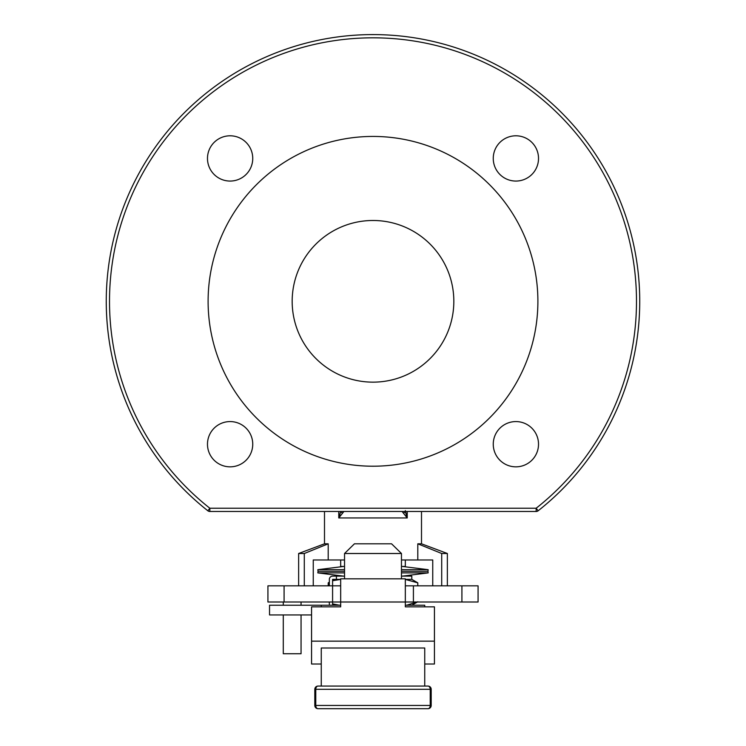<?xml version="1.0" encoding="UTF-8"?>
<svg xmlns="http://www.w3.org/2000/svg" width="746" height="746" viewBox="0 0 746 746"><rect width="100%" height="100%" fill="white"/><g stroke="black" fill="none" stroke-linecap="round" stroke-linejoin="round"><path stroke-width="1.12" d="M402.299 566.438L428.167 569.683L427.962 571.287L401.46 571.287L427.962 571.287L428.167 572.891L401.46 572.891M343.701 566.438L317.833 569.683L318.038 571.287L344.54 571.287L318.038 571.287L317.833 572.891L344.54 572.891M402.299 576.136L428.167 572.891M343.701 576.136L317.833 572.891M428.167 569.683L401.46 569.683M344.54 569.683L317.833 569.683M639.732 301.319A266.732 266.732 0 0 1 538.146 510.786L536.15 508.24A263.506 263.506 0 0 0 373 37.822A263.506 263.506 0 0 0 209.85 508.24L536.15 508.24L536.15 511.476L209.85 511.476A3.236 3.236 0 0 1 207.854 510.786L209.85 508.24L209.85 511.476A3.236 3.236 0 0 1 207.854 510.786A266.732 266.732 0 0 1 373 34.586A266.732 266.732 0 0 1 639.732 301.319M301.058 614.937L301.058 653.738L283.284 653.738L283.284 614.937M301.058 605.239L301.058 602.003M283.284 605.239L283.284 602.003M405.33 559.976L405.33 566.438L401.46 566.438M344.54 566.438L340.67 566.438L340.67 559.976M453.829 301.319A80.829 80.829 0 0 0 373 220.49A80.829 80.829 0 0 0 292.171 301.319A80.829 80.829 0 0 0 373 382.148A80.829 80.829 0 0 0 453.829 301.319M252.745 158.432A22.632 22.632 0 0 0 230.113 135.8A22.632 22.632 0 0 0 207.481 158.432A22.632 22.632 0 0 0 230.113 181.064A22.632 22.632 0 0 0 252.745 158.432M538.519 158.432A22.632 22.632 0 0 0 515.887 135.8A22.632 22.632 0 0 0 493.255 158.432A22.632 22.632 0 0 0 515.887 181.064A22.632 22.632 0 0 0 538.519 158.432M538.519 444.206A22.632 22.632 0 0 0 515.887 421.574A22.632 22.632 0 0 0 493.255 444.206A22.632 22.632 0 0 0 515.887 466.837A22.632 22.632 0 0 0 538.519 444.206M252.745 444.206A22.632 22.632 0 0 0 230.113 421.574A22.632 22.632 0 0 0 207.481 444.206A22.632 22.632 0 0 0 230.113 466.837A22.632 22.632 0 0 0 252.745 444.206M208.106 301.319A164.894 164.894 0 0 0 373 466.213A164.894 164.894 0 0 0 537.894 301.319A164.894 164.894 0 0 0 373 136.434A164.894 164.894 0 0 0 208.106 301.319M421.499 511.476L421.499 543.806L417.807 543.806L417.807 559.976L401.46 559.976M304.293 585.843L304.293 553.504L328.193 543.806L324.501 543.806L324.501 511.476M328.193 543.806L328.193 559.976L313.255 559.976L313.255 585.843M344.54 559.976L328.193 559.976M391.557 543.806L354.443 543.806L344.54 553.504L401.46 553.504L391.557 543.806M461.914 602.003L461.914 585.843L478.074 585.843L478.074 602.003L340.67 602.003L340.67 578.821L405.33 578.821L405.33 606.852L434.433 606.852L434.433 641.15L311.567 641.15L311.567 664.015L321.265 664.015M340.67 585.843L332.585 585.843L332.585 602.003L340.67 602.003L340.67 606.852L311.567 606.852L311.567 641.15M311.567 614.937L269.539 614.937L269.539 605.239L340.67 605.239L332.585 605.239L332.585 602.003L267.926 602.003L267.926 585.843L284.086 585.843L284.086 602.003M461.914 585.843L413.415 585.843L413.415 602.003M417.807 559.976L432.745 559.976L432.745 585.843M344.54 576.136L336.418 576.136L336.418 579.372L340.67 579.372L332.585 579.372L332.585 585.843L284.086 585.843M413.415 585.843L405.33 585.843M304.293 553.504L298.633 553.504L298.633 585.843M344.54 578.821L344.54 553.504M401.46 578.821L401.46 553.504M421.499 543.806L447.367 553.504L441.707 553.504L417.807 543.806M441.707 585.843L441.707 553.504M340.624 511.476L339.495 516.083M407.204 517.873L405.404 511.765M343.906 511.476L338.768 517.948L340.596 511.765M405.33 510.618L407.232 517.948L402.094 511.476M340.838 511.476A3.236 2.658 0 0 0 342.628 513.062M538.146 510.786A3.236 3.236 0 0 1 536.15 511.476M405.162 511.476A3.236 2.658 180 0 1 403.372 513.062M417.797 585.843L417.797 582.84L411.801 579.372L405.33 579.372L411.801 579.372L411.801 576.136L401.46 576.136M329.35 585.843L329.35 579.372A3.236 3.236 0 0 1 332.585 576.136L336.418 576.136M329.35 602.003L329.35 605.239L321.265 605.239L321.265 606.852M424.735 606.852L424.735 605.239L405.33 605.192M340.67 605.192L334.199 605.239L332.585 604.307M417.396 602.003L411.801 605.239L406.598 605.239L417.797 601.77M417.797 582.84L405.33 579.418M340.67 579.418L332.585 580.714M329.35 582.197L328.203 582.84L328.203 585.843M339.402 605.239L332.585 603.896M329.35 602.414L328.604 602.003L329.35 602.442M373 708.7L318.038 708.7A3.236 3.236 0 0 1 314.803 705.464L314.803 689.304L315.772 689.304L315.772 705.464L430.228 705.464L430.228 689.304L315.772 689.304A3.236 2.257 90 0 1 318.038 686.068L427.962 686.068A3.236 2.257 90 0 1 430.228 689.304L431.197 689.304L431.197 705.464A3.236 3.236 0 0 1 427.962 708.7L373 708.7M424.735 686.068L424.735 648.004L321.265 648.004L321.265 686.068M318.038 686.068A3.236 3.236 0 0 0 314.803 689.304A3.236 3.236 0 0 1 318.038 686.068M431.197 689.304A3.236 3.236 0 0 0 427.962 686.068A3.236 3.236 0 0 1 431.197 689.304M434.433 641.15L434.433 664.015L424.735 664.015M209.85 511.476A3.236 3.236 0 0 1 207.854 510.786A266.732 266.732 0 0 1 106.268 301.319M407.232 511.476L407.232 517.948L338.768 517.948L338.768 511.476M315.772 705.464A3.236 2.257 90 0 0 318.038 708.7A3.236 3.236 0 0 1 314.803 705.464L315.772 705.464M427.962 708.7A3.236 3.236 0 0 0 431.197 705.464L430.228 705.464A3.236 2.257 90 0 1 427.962 708.7M324.501 543.806L298.633 553.504M447.367 553.504L447.367 585.843M334.199 579.372L332.585 580.304M329.35 582.169L328.203 582.84"/></g></svg>
